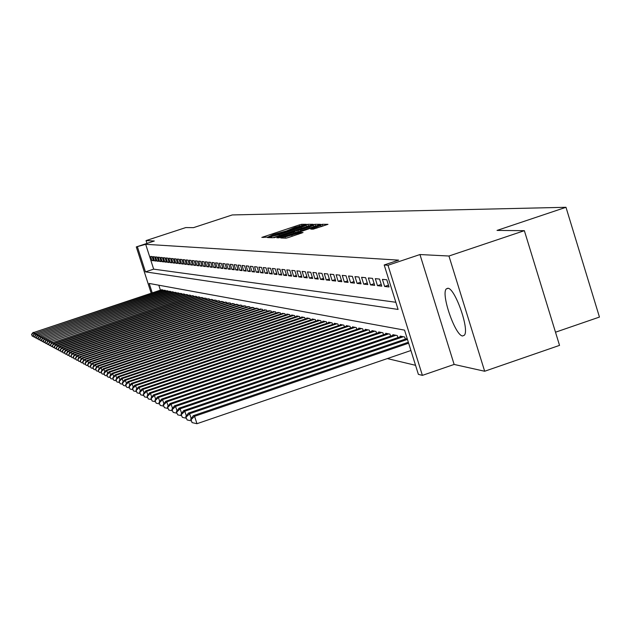 <?xml version="1.0" encoding="UTF-8"?>
<svg xmlns="http://www.w3.org/2000/svg" width="631" height="631" viewBox="0 0 631 631"><rect width="100%" height="100%" fill="white"/><g stroke="black" fill="none" stroke-linecap="round" stroke-linejoin="round"><path stroke-width="0.95" d="M305.246 224.762L306.335 224.297L301.634 224.297L299.212 224.951L261.826 237.406L267.883 237.098L273.531 234.456L286.592 230.922L295.127 227.326L305.246 224.762M447.805 288.264L446.283 288.919C440.761 294.022 455.235 335.755 462.61 335.976L464.369 335.211C469.74 329.729 454.888 287.689 447.805 288.264M313.197 229.171L327.986 224.328L322.244 224.297L319.696 224.983L280.763 237.974L286.048 238.155L288.596 237.477L303.038 232.531L300.703 232.492L284.96 236.996L314.009 227.081L320.942 225.338L310.767 229.124L313.197 229.171M524.361 230.678L559.539 345.378L484.663 371.249L448.949 256.02L524.361 230.678L497.023 230.425L565.983 207.291L232.255 214.942L193.52 227.641L185.798 227.57L146.045 240.592L154.295 241.01L136.288 246.918L145.682 244.307L398.642 260.138L384.192 264.981L387.994 265.257L422.391 375.374L418.377 374.357L404.55 330.123L149.192 283.445L152.229 292.879M448.949 256.02L419.954 254.545L387.994 265.257M311.627 224.967L313.197 224.297L307.825 224.297L305.372 224.959L267.52 237.571L272.497 237.745L274.958 237.09L311.627 224.967M314.932 224.297L320.453 224.297L318.868 224.983L281.678 237.28L276.938 237.855L293.62 232.232L295.269 231.569L293.73 231.522L273.933 237.777L312.432 224.967L314.932 224.297L315.492 226.095M146.045 240.592L146.96 243.416M152.134 256.572L150.651 256.431L151.984 260.587L153.475 260.753L152.134 256.572M154.634 256.825L153.128 256.675L154.477 260.863L155.983 261.029L154.634 256.825M157.174 257.077L155.644 256.92L157.001 261.139L158.539 261.313L157.174 257.077M159.753 257.33L158.2 257.18L159.572 261.423L161.126 261.597L159.753 257.33M162.38 257.59L160.802 257.432L162.175 261.715L163.76 261.897L162.38 257.59M165.038 257.85L163.437 257.693L164.825 262.015L166.434 262.188L165.038 257.85M167.743 258.118L166.119 257.961L167.515 262.315L169.147 262.496L167.743 258.118M170.488 258.394L168.84 258.229L170.244 262.614L171.908 262.796L170.488 258.394M173.28 258.671L171.6 258.505L173.02 262.922L174.708 263.111L173.28 258.671M176.12 258.947L174.416 258.781L175.844 263.237L177.556 263.427L176.12 258.947M179.007 259.231L177.272 259.065L178.707 263.553L180.45 263.75L179.007 259.231M181.941 259.522L180.174 259.349L181.625 263.884L183.392 264.081L181.941 259.522M184.922 259.822L183.124 259.641L184.591 264.208L186.39 264.413L184.922 259.822M187.951 260.122L186.129 259.94L187.604 264.547L189.434 264.752L187.951 260.122M191.035 260.422L189.174 260.24L190.665 264.886L192.526 265.091L191.035 260.422M194.167 260.737L192.281 260.548L193.78 265.233L195.673 265.446L194.167 260.737M197.361 261.053L195.436 260.863L196.951 265.588L198.875 265.801L197.361 261.053M200.603 261.368L198.655 261.179L200.177 265.943L202.141 266.164L200.603 261.368M203.908 261.699L201.92 261.502L203.458 266.306L205.454 266.534L203.908 261.699M207.276 262.031L205.249 261.833L206.794 266.684L208.829 266.905L207.276 262.031M210.691 262.37L208.632 262.165L210.194 267.063L212.268 267.292L210.691 262.37M214.177 262.717L212.079 262.504L213.657 267.441L215.763 267.678L214.177 262.717M217.727 263.064L215.589 262.851L217.182 267.836L219.328 268.072L217.727 263.064M221.339 263.419L219.162 263.206L220.763 268.238L222.948 268.475L221.339 263.419M225.022 263.79L222.806 263.569L224.423 268.64L226.647 268.893L225.022 263.79M228.769 264.16L226.513 263.932L228.146 269.058L230.41 269.311L228.769 264.16M232.587 264.531L230.291 264.31L231.932 269.476L234.243 269.737L232.587 264.531M236.483 264.917L234.14 264.689L235.797 269.91L238.155 270.171L236.483 264.917M240.45 265.312L238.061 265.075L239.741 270.344L242.138 270.612L240.45 265.312M244.497 265.714L242.059 265.47L243.755 270.794L246.2 271.062L244.497 265.714M248.622 266.124L246.137 265.872L247.849 271.251L250.341 271.527L248.622 266.124M252.834 266.534L250.294 266.29L252.021 271.709L254.561 271.993L252.834 266.534M257.125 266.96L254.538 266.708L256.281 272.182L258.876 272.474L257.125 266.96M261.502 267.394L258.868 267.134L260.619 272.671L263.269 272.963L261.502 267.394M265.974 267.836L263.277 267.568L265.052 273.16L267.757 273.46L265.974 267.836M270.533 268.285L267.789 268.017L269.579 273.665L272.332 273.972L270.533 268.285M275.187 268.751L272.387 268.475L274.193 274.177L277.009 274.493L275.187 268.751M279.943 269.216L277.08 268.932L278.91 274.706L281.781 275.021L279.943 269.216M284.802 269.697L281.876 269.413L283.721 275.234L286.663 275.566L284.802 269.697M289.763 270.194L286.774 269.894L288.643 275.786L291.64 276.118L289.763 270.194M294.835 270.691L291.782 270.391L293.667 276.346L296.728 276.686L294.835 270.691M300.017 271.204L296.893 270.896L298.794 276.914L301.933 277.261L300.017 271.204M305.317 271.732L302.123 271.417L304.047 277.498L307.25 277.853L305.317 271.732M310.736 272.269L307.471 271.945L309.411 278.097L312.692 278.46L310.736 272.269M316.281 272.813L312.937 272.482L314.901 278.705L318.253 279.083L316.281 272.813M321.944 273.373L318.529 273.034L320.516 279.328L323.948 279.714L321.944 273.373M327.749 273.949L324.255 273.602L326.259 279.967L329.768 280.361L327.749 273.949M333.689 274.532L330.108 274.185L332.135 280.621L335.731 281.024L333.689 274.532M339.77 275.14L336.102 274.777L338.153 281.292L341.836 281.702L339.77 275.14M346.001 275.755L342.247 275.384L344.321 281.978L348.083 282.396L346.001 275.755M352.382 276.386L348.533 276.007L350.631 282.68L354.496 283.114L352.382 276.386M358.921 277.033L354.977 276.638L357.099 283.398L361.058 283.84L358.921 277.033M365.625 277.695L361.587 277.293L363.732 284.139L367.786 284.589L365.625 277.695M372.503 278.374L368.354 277.963L370.523 284.896L374.688 285.354L372.503 278.374M379.554 279.076L375.303 278.65L377.496 285.669L381.763 286.143L379.554 279.076M386.787 279.785L382.425 279.359L384.65 286.466L389.027 286.955L386.787 279.785M145.682 244.307L153.672 269.153L395.85 302.273M387.363 358.574L415.545 365.31M158.831 285.204L160.424 290.157M161.394 289.842L162.853 289.929L163.082 290.631M163.95 290.339L165.432 290.426L165.661 291.143M166.545 290.852L168.051 290.938L168.288 291.664M169.187 291.364L170.717 291.459L170.954 292.192M171.861 291.893L173.415 291.979L173.659 292.729M174.582 292.421L176.167 292.516L176.404 293.281M177.35 292.965L178.952 293.06L179.204 293.833M180.158 293.518L181.783 293.612L182.036 294.401M183.014 294.078L184.67 294.172L184.922 294.969M185.908 294.645L187.596 294.74L187.857 295.553M188.858 295.221L190.57 295.324L190.83 296.144M191.856 295.805L193.591 295.907L193.859 296.751M194.9 296.404L196.667 296.507L196.943 297.359M197.992 297.012L199.79 297.114L200.074 297.982M201.139 297.627L202.969 297.737L203.253 298.621M204.341 298.258L206.203 298.36L206.495 299.26M207.599 298.897L209.492 299.007L209.792 299.922M210.92 299.544L212.844 299.654L213.144 300.585M214.288 300.206L216.252 300.317L216.551 301.263M217.719 300.877L219.714 300.995L220.022 301.957M221.213 301.563L223.24 301.681L223.555 302.659M224.77 302.257L226.837 302.383L227.152 303.377M228.39 302.967L230.496 303.093L230.82 304.11M232.074 303.692L234.219 303.819L234.551 304.852M235.828 304.426L238.013 304.552L238.352 305.617M239.654 305.175L241.878 305.309L242.217 306.382M243.55 305.94L245.814 306.074L246.169 307.171M247.518 306.721L249.829 306.855L250.184 307.975M251.564 307.51L253.922 307.652L254.285 308.796M255.689 308.322L258.087 308.464L258.458 309.632M259.893 309.151L262.346 309.293L262.717 310.476M264.184 309.987L266.676 310.136L267.063 311.351M268.554 310.846L271.101 310.996L271.496 312.235M273.018 311.722L275.613 311.872L276.015 313.142M277.569 312.613L280.219 312.771L280.629 314.064M282.215 313.528L284.92 313.686L285.338 315.003M286.955 314.459L286.829 314.057L289.724 314.617L290.15 315.965M291.798 315.413L291.672 314.995L294.622 315.571L295.056 316.951M296.744 316.383L296.609 315.957L299.63 316.549L300.072 317.953M301.799 317.369L301.657 316.943L304.741 317.543L305.199 318.978M306.958 318.387L306.816 317.945L309.963 318.56L310.428 320.027M312.227 319.42L312.085 318.97L315.303 319.601L315.776 321.1M317.622 320.477L317.472 320.02L320.761 320.658L321.25 322.196M323.127 321.565L322.985 321.092L326.345 321.747L326.842 323.317M328.767 322.67L328.617 322.189L332.056 322.859L332.561 324.468M334.533 323.798L334.375 323.309L337.893 323.995L338.413 325.643M340.425 324.957L340.267 324.46L343.871 325.154L344.4 326.842M346.466 326.148L346.301 325.628L349.992 326.345L350.536 328.073M352.642 327.363L352.477 326.834L356.255 327.568L356.807 329.335M358.968 328.601L358.802 328.065L362.667 328.814L363.235 330.628M365.452 329.879L365.278 329.327L369.238 330.092L369.829 331.953M372.093 331.188L371.919 330.612L375.973 331.409L376.573 333.318M378.9 332.521L378.718 331.938L382.883 332.75L383.49 334.706M385.88 333.894L385.691 333.294L389.958 334.13L390.589 336.134M393.034 335.306L392.845 334.69L397.222 335.542L397.869 337.601M400.377 336.749L400.18 336.118L404.676 336.993L405.331 339.107M555.501 332.206L599.45 317.07L565.983 207.291M419.954 254.545L454.139 364.442L484.663 371.249M454.139 364.442L422.391 375.374M137.463 246.997L145.469 271.858L398.082 309.435L384.192 264.981M151.195 293.218L136.288 246.918M153.672 269.153L145.469 271.858M151.984 260.587L153.286 260.153M154.477 260.863L155.794 260.429M157.001 261.139L158.342 260.698M159.572 261.423L160.929 260.982M162.175 261.715L163.555 261.266M164.825 262.015L166.221 261.55M167.515 262.315L168.934 261.841M170.244 262.614L171.695 262.133M173.02 262.922L174.495 262.441M175.844 263.237L177.335 262.741M178.707 263.553L180.229 263.056M181.625 263.884L183.171 263.372M184.591 264.208L186.161 263.695M187.604 264.547L189.197 264.018M190.665 264.886L192.289 264.35M193.78 265.233L195.436 264.689M196.951 265.588L198.631 265.028M200.177 265.943L201.888 265.375M203.458 266.306L205.201 265.73M206.794 266.684L208.569 266.093M210.194 267.063L212 266.463M213.657 267.441L215.494 266.834M217.182 267.836L219.052 267.213M220.763 268.238L222.672 267.607M224.423 268.64L226.363 268.001M228.146 269.058L230.118 268.396M231.932 269.476L233.951 268.806M235.797 269.91L237.855 269.224M239.741 270.344L241.831 269.65M243.755 270.794L245.885 270.084M247.849 271.251L250.026 270.525M252.021 271.709L254.238 270.975M256.281 272.182L258.544 271.433M260.619 272.671L262.93 271.898M265.052 273.16L267.41 272.379M269.579 273.665L271.985 272.86M274.193 274.177L276.654 273.357M278.91 274.706L281.418 273.87M283.721 275.234L286.285 274.382M288.643 275.786L291.262 274.911M293.667 276.346L296.341 275.447M298.794 276.914L301.531 275.999M304.047 277.498L306.847 276.567M309.411 278.097L312.274 277.143M314.901 278.705L317.827 277.727M320.516 279.328L323.506 278.326M326.259 279.967L329.319 278.941M332.135 280.621L335.274 279.572M338.153 281.292L341.371 280.219M344.321 281.978L347.61 280.874M350.631 282.68L353.999 281.552M357.099 283.398L360.553 282.238M363.732 284.139L367.274 282.948M370.523 284.896L374.159 283.674M377.496 285.669L381.227 284.415M384.65 286.466L388.475 285.18M305.507 225.228L270.817 236.664L279.281 234.59L301.145 227.365L306.303 225.314L305.507 225.228M309.158 227.089L313.52 225.354L306.705 227.073L296.546 230.544L300.601 229.921L309.158 227.089L309.474 228.091M161.765 289.716L33.601 332.553L162.404 289.842M31.55 334.383L32.252 336.142L31.55 334.383L33.198 332.348M31.708 334.469L33.601 332.553L34.09 334.051M33.53 336.426L32.252 336.142M164.328 290.213L35.202 333.389L164.983 290.339M33.135 335.235L33.845 337.009L33.135 335.235L34.8 333.176M33.293 335.321L35.202 333.389L35.699 334.911M35.139 337.293L33.845 337.009M166.939 290.717L36.835 334.233L167.594 290.852M34.752 336.094L35.47 337.885L34.752 336.094L36.424 334.02M34.91 336.181L36.835 334.233L37.339 335.787M36.779 338.169L35.47 337.885M169.581 291.238L38.491 335.093L170.244 291.364M36.385 336.97L37.111 338.768L36.385 336.97L38.073 334.88M36.551 337.057L38.491 335.093L39.004 336.67M38.444 339.068L37.111 338.768M172.263 291.759L40.171 335.968L172.941 291.893M38.049 337.861L38.783 339.675L38.049 337.861L39.745 335.747M38.215 337.948L40.171 335.968L40.692 337.577M40.132 339.975L38.783 339.675M174.992 292.287L41.875 336.859L175.678 292.421M39.737 338.76L40.479 340.59L39.737 338.76L41.449 336.638M39.911 338.855L41.875 336.859L42.411 338.492M41.851 340.898L40.479 340.59M177.761 292.831L43.61 337.766L178.463 292.965M41.457 339.675L42.198 341.529L41.457 339.675L43.176 337.538M41.63 339.77L43.61 337.766L44.154 339.415M43.594 341.836L42.198 341.529M180.576 293.376L45.377 338.681L181.286 293.518M43.2 340.606L43.949 342.475L43.2 340.606L44.935 338.453M43.373 340.701L45.377 338.681L45.929 340.361M45.369 342.783L43.949 342.475M183.44 293.936L47.167 339.612L184.157 294.07M44.967 341.56L45.732 343.438L44.967 341.56L46.718 339.375M45.148 341.655L47.167 339.612L47.727 341.324M47.175 343.753L45.732 343.438M186.342 294.496L48.989 340.559L187.076 294.638M46.773 342.523L47.538 344.416L46.773 342.523L48.532 340.322M46.954 342.617L48.989 340.559L49.557 342.302M49.005 344.739L47.538 344.416M189.3 295.071L50.843 341.521L190.041 295.221M48.603 343.501L49.376 345.409L48.603 343.501L50.377 341.284M48.784 343.595L50.843 341.521L51.419 343.296M50.866 345.741L49.376 345.409M192.297 295.655L52.728 342.507L193.062 295.805M50.464 344.494L51.245 346.419L50.464 344.494L52.255 342.254M50.654 344.589L52.728 342.507L53.312 344.305M52.767 346.758L51.245 346.419M195.35 296.255L54.156 343.248L54.645 343.501L196.123 296.404M52.357 345.504L53.146 347.452L52.357 345.504L54.156 343.248M52.547 345.607L54.645 343.501L55.236 345.331M54.692 347.791L53.146 347.452M198.457 296.854L56.096 344.258L56.585 344.51L199.238 297.012M54.282 346.529L55.086 348.493L54.282 346.529L56.096 344.258M54.479 346.64L56.585 344.51L57.2 346.38M56.648 348.84L55.086 348.493M201.612 297.469L58.068 345.283L58.565 345.543L202.409 297.627M56.238 347.578L57.05 349.558L56.238 347.578L58.068 345.283M56.435 347.681L58.565 345.543L59.188 347.444M58.644 349.913L57.05 349.558M204.823 298.092L60.079 346.324L60.584 346.593L205.635 298.25M58.233 348.643L59.046 350.639L58.233 348.643L60.079 346.324M58.431 348.754L60.584 346.593L61.215 348.525M60.671 351.002L59.046 350.639M208.088 298.731L62.114 347.389L62.635 347.657L208.916 298.889M60.261 349.724L61.089 351.743L60.261 349.724L62.114 347.389M60.466 349.834L62.635 347.657L63.274 349.629M62.737 352.106L61.089 351.743M211.417 299.378L64.196 348.47L64.717 348.746L212.253 299.544M62.319 350.828L63.155 352.863L62.319 350.828L64.196 348.47M62.532 350.939L64.717 348.746L65.372 350.749M64.835 353.234L63.155 352.863M214.792 300.033L66.31 349.566L66.839 349.85L215.652 300.198M64.417 351.948L65.261 354.007L64.417 351.948L66.31 349.566M64.63 352.066L66.839 349.85L67.509 351.893M66.973 354.385L65.261 354.007M218.231 300.703L68.456 350.686L69 350.97L219.107 300.877M66.555 353.092L67.407 355.166L66.555 353.092L68.456 350.686M66.768 353.202L69 350.97L69.678 353.052M69.15 355.553L67.407 355.166M221.733 301.389L70.648 351.83L71.2 352.114L222.625 301.563M68.732 354.251L69.591 356.349L68.732 354.251L70.648 351.83M68.953 354.37L71.2 352.114L71.895 354.236M71.366 356.736L69.591 356.349M225.299 302.083L72.88 352.989L73.441 353.281L226.206 302.257M70.948 355.434L71.816 357.548L70.948 355.434L72.88 352.989M71.169 355.553L73.441 353.281L74.15 355.442M73.63 357.951L71.816 357.548M228.927 302.785L75.152 354.172L75.728 354.472L229.85 302.967M73.196 356.641L74.079 358.771L73.196 356.641L75.152 354.172M73.425 356.76L75.728 354.472L76.438 356.673M75.925 359.181L74.079 358.771M232.626 303.503L77.463 355.371L78.047 355.679L233.565 303.685M75.499 357.872L76.39 360.025L75.499 357.872L77.463 355.371M75.728 357.99L78.047 355.679L78.78 357.919M78.268 360.435L76.39 360.025M236.388 304.237L79.822 356.602L80.413 356.909L237.343 304.426M77.834 359.118L78.741 361.295L77.834 359.118L79.822 356.602M78.07 359.244L80.413 356.909L81.162 359.197M80.65 361.721L78.741 361.295M240.222 304.986L82.219 357.848L82.827 358.163L241.192 305.175M80.224 360.396L81.131 362.588L80.224 360.396L82.219 357.848M80.46 360.522L82.827 358.163L83.584 360.498M83.087 363.022L81.131 362.588M244.134 305.743L84.664 359.126L85.288 359.441L245.12 305.94M82.653 361.689L83.576 363.913L82.653 361.689L84.664 359.126M82.898 361.823L85.288 359.441L86.061 361.823M85.564 364.355L83.576 363.913M248.117 306.524L87.157 360.419L87.788 360.751L249.119 306.713M85.13 363.014L86.061 365.254L85.13 363.014L87.157 360.419M85.374 363.148L87.788 360.751L88.585 363.172M88.088 365.704L86.061 365.254M252.171 307.313L89.705 361.744L90.343 362.076L253.197 307.51M87.654 364.363L88.6 366.627L87.654 364.363L89.705 361.744M87.906 364.497L90.343 362.076L91.148 364.552M90.667 367.084L88.6 366.627M256.304 308.117L92.292 363.093L92.954 363.432L257.353 308.322M90.225 365.735L91.187 368.031L90.225 365.735L92.292 363.093M90.485 365.877L92.954 363.432L93.774 365.956M93.293 368.496L91.187 368.031M260.524 308.938L94.934 364.466L95.604 364.813L261.589 309.143M92.852 367.139L93.822 369.45L92.852 367.139L94.934 364.466M93.112 367.281L95.604 364.813L96.448 367.392M95.967 369.932L93.822 369.45M264.823 309.774L97.631 365.87L98.318 366.225L265.911 309.987M95.526 368.575L96.511 370.91L95.526 368.575L97.631 365.87M95.802 368.717L98.318 366.225L99.17 368.859M98.704 371.399L96.511 370.91M269.208 310.626L100.384 367.297L101.078 367.66L270.32 310.846M98.262 370.034L99.256 372.393L98.262 370.034L100.384 367.297M98.539 370.176L101.078 367.66L101.954 370.35M101.488 372.889L99.256 372.393M273.688 311.501L103.192 368.756L103.902 369.127L274.816 311.722M101.047 371.525L102.056 373.907L101.047 371.525L103.192 368.756M101.331 371.675L103.902 369.127L104.793 371.88M104.336 374.42L102.056 373.907M278.255 312.384L106.055 370.247L106.781 370.626L279.407 312.613M103.894 373.039L104.912 375.453L103.894 373.039L106.055 370.247M104.178 373.197L106.781 370.626L107.696 373.434M107.246 375.973L104.912 375.453M282.917 313.291L108.982 371.769L109.723 372.156L284.092 313.52M106.797 374.593L107.83 377.03L106.797 374.593L108.982 371.769M107.089 374.751L109.723 372.156L110.654 375.027M110.212 377.567L107.83 377.03M287.673 314.222L111.963 373.323L112.72 373.718L288.872 314.451M109.762 376.179L110.811 378.647L109.762 376.179L111.963 373.323M110.062 376.336L112.72 373.718L113.675 376.652M113.241 379.192L110.811 378.647M292.532 315.169L115.016 374.909L115.788 375.311L293.754 315.405M112.791 377.795L113.856 380.296L112.791 377.795L115.016 374.909M113.099 377.961L115.788 375.311L116.759 378.316M116.341 380.848L113.856 380.296M297.485 316.131L118.131 376.533L118.92 376.944L298.747 316.376M115.883 379.452L116.964 381.976L115.883 379.452L118.131 376.533M116.199 379.617L118.92 376.944L119.914 380.012M119.504 382.544L116.964 381.976M302.557 317.117L121.318 378.19L122.122 378.608L303.842 317.369M119.046 381.14L120.142 383.695L119.046 381.14L121.318 378.19M119.369 381.313L122.122 378.608L123.14 381.747M122.737 384.271L120.142 383.695M307.731 318.127L124.567 379.878L125.388 380.312L309.04 318.379M122.28 382.867L123.384 385.446L122.28 382.867L124.567 379.878M122.603 383.041L125.388 380.312L126.429 383.522M126.042 386.046L123.384 385.446M313.023 319.152L127.896 381.613L128.732 382.047L314.364 319.412M125.585 384.634L126.705 387.245L125.585 384.634L127.896 381.613M125.916 384.807L128.732 382.047L129.797 385.336M129.418 387.852L126.705 387.245M318.426 320.209L131.295 383.38L132.155 383.829L319.799 320.469M128.961 386.432L130.096 389.082L128.961 386.432L131.295 383.38M129.3 386.622L132.155 383.829L133.244 387.189M132.873 389.706L130.096 389.082M323.955 321.282L134.766 385.186L135.649 385.651L325.359 321.558M132.415 388.278L133.567 390.96L132.415 388.278L134.766 385.186M132.762 388.467L135.649 385.651L136.769 389.09M136.406 391.599L133.567 390.96M329.611 322.386L138.323 387.04L139.23 387.513L331.046 322.662M135.949 390.171L137.116 392.876L135.949 390.171L138.323 387.04M136.304 390.36L139.23 387.513L140.374 391.039M140.027 393.531L137.116 392.876M335.4 323.506L141.967 388.933L142.89 389.414L336.859 323.798M139.561 392.103L140.752 394.848L139.561 392.103L141.967 388.933M139.932 392.301L142.89 389.414L144.057 393.026M143.726 395.511L140.752 394.848M341.316 324.657L145.69 390.873L146.637 391.362L342.814 324.949M143.261 394.083L144.475 396.86L143.261 394.083L145.69 390.873M143.639 394.28L146.637 391.362L147.835 395.069M147.52 397.546L144.475 396.86M347.373 325.841L149.508 392.861L150.478 393.358L348.911 326.14M147.055 396.102L148.285 398.918L147.055 396.102L149.508 392.861M147.441 396.307L150.478 393.358L151.7 397.159M151.401 399.62L148.285 398.918M353.573 327.047L153.412 394.888L154.406 395.408L355.15 327.355M150.935 398.177L152.181 401.032L150.935 398.177L153.412 394.888M151.33 398.39L154.406 395.408L155.668 399.305M155.376 401.75L152.181 401.032M359.922 328.286L157.419 396.97L158.428 397.498L361.531 328.593M154.91 400.306L156.18 403.193L154.91 400.306L157.419 396.97M155.313 400.519L158.428 397.498L159.722 401.497M159.454 403.927L156.18 403.193M366.43 329.548L161.52 399.107L162.561 399.644L368.078 329.871M158.988 402.483L160.274 405.41L158.988 402.483L161.52 399.107M159.398 402.704L162.561 399.644L163.879 403.753M163.626 406.159L160.274 405.41M373.095 330.849L165.716 401.292L166.789 401.844L374.782 331.172M163.161 404.716L164.47 407.673L163.161 404.716L165.716 401.292M163.587 404.936L166.789 401.844L168.146 406.056M167.909 408.454L164.47 407.673M379.925 332.174L170.031 403.532L171.127 404.1L381.66 332.513M167.444 407.003L168.777 410.008L167.444 407.003L170.031 403.532M167.878 407.232L171.127 404.1L172.515 408.431M172.302 410.805L168.777 410.008M386.929 333.539L174.448 405.836L175.576 406.419L388.712 333.886M171.837 409.345L173.186 412.39L171.837 409.345L174.448 405.836M172.279 409.582L175.576 406.419L177.003 410.86M176.814 413.21L173.186 412.39M394.115 334.935L178.983 408.194L180.135 408.793L395.937 335.29M176.341 411.759L177.713 414.843L176.341 411.759L178.983 408.194M176.798 412.004L180.135 408.793L181.61 413.36M181.436 415.687L177.713 414.843M401.482 336.37L183.637 410.615L184.82 411.231L403.351 336.733M180.971 414.228L182.367 417.359L180.971 414.228L183.637 410.615M181.436 414.48L184.82 411.231L186.334 415.924M186.184 418.227L182.367 417.359M407.161 338.484L188.417 413.1L189.631 413.731L407.452 339.415M185.719 416.768L187.139 419.938L185.719 416.768L188.417 413.1M186.2 417.02L189.631 413.731L191.185 418.566M191.067 420.83L187.139 419.938M408.344 342.247L193.331 415.655L194.577 416.302L196.959 423.709L410.923 350.513M191.09 419.639L192.045 422.596L191.09 419.639L194.577 416.302L408.636 343.201M190.594 419.37L193.331 415.655M196.959 423.709L192.045 422.596M263.687 237.485L263.45 236.759M299.536 225.977L299.212 224.951M301.973 225.362L301.634 224.297M269.398 237.658L269.161 236.925M308.378 226.04L307.825 224.297M271.172 237.706L270.841 236.68M271.78 237.729L271.448 236.696M279.588 235.56L279.281 234.59M301.444 228.335L301.145 227.365M278.847 237.942L278.61 237.193M293.936 233.225L293.62 232.232M295.584 232.681L295.237 231.593M312.566 225.401L312.432 224.967M297.098 232.176L296.594 230.575M298.455 231.727L298.092 230.591M300.908 230.914L300.601 229.921M312.653 229.171L312.424 228.461M316.857 228.13L316.533 227.097M292.177 236.294L291.853 235.26M298.487 234.204L298.163 233.178M300.987 233.375L300.703 232.492M282.68 238.053L282.443 237.303M319.838 225.409L319.696 224.983M322.82 226.15L322.244 224.297M446.283 288.919L448.081 288.312M271.149 237.706L270.825 236.672M306.713 226.592L306.303 225.314M295.616 232.673L295.269 231.569M313.922 226.616L313.52 225.354M297.067 232.192L296.554 230.567M321.353 226.639L320.942 225.338M285.322 238.139L284.983 237.059"/></g></svg>

